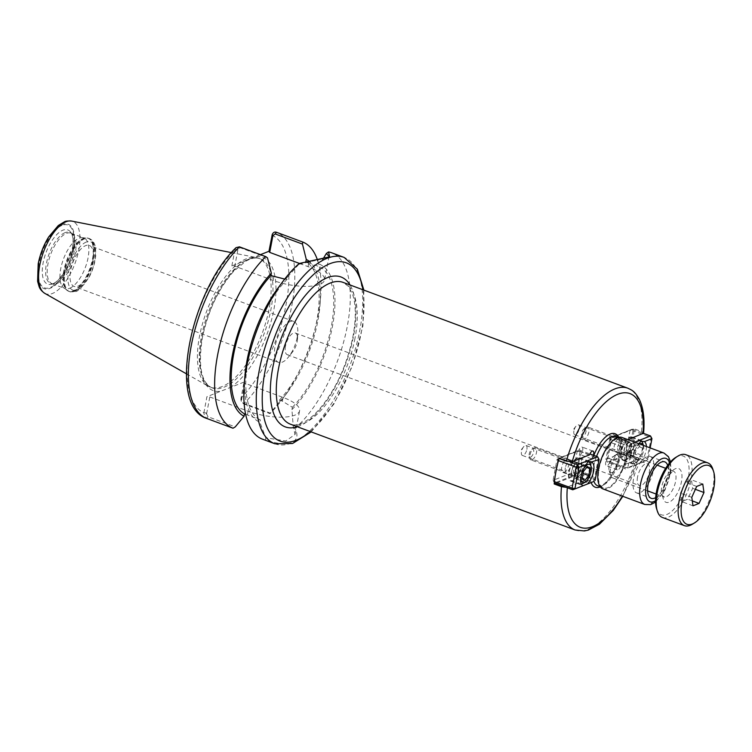 <?xml version="1.0" encoding="UTF-8"?>
<svg xmlns="http://www.w3.org/2000/svg" width="752" height="752" viewBox="0 0 752 752"><rect width="100%" height="100%" fill="white"/><g stroke="black" fill="none" stroke-linecap="round" stroke-linejoin="round"><path stroke-width="0.56" stroke-dasharray="3.76 2.82" d="M593.413 455.223A4.324 1.871 -69.6 0 1 591.354 458.739L588.393 474.249A4.324 1.871 -69.6 0 1 588.543 474.286A4.324 1.871 -69.6 0 1 588.797 478.996A4.324 1.871 -69.6 0 1 585.535 482.389A4.324 1.871 -69.6 0 1 584.727 480.302L566.275 487.381M584.727 480.302L573.776 476.232L555.587 483.404M559.056 458.476L578.636 450.758A4.324 1.871 -69.6 0 1 582.02 447.017A4.324 1.871 -69.6 0 1 582.668 450.373A4.324 1.871 -69.6 0 1 580.403 454.669L577.442 470.179A4.324 1.871 -69.6 0 1 577.592 470.226A4.324 1.871 -69.6 0 1 577.846 474.926A4.324 1.871 -69.6 0 1 574.584 478.328A4.324 1.871 -69.6 0 1 573.776 476.232M565.316 467.791A5.311 2.303 110.4 0 0 566.153 471.711A5.311 2.303 110.4 0 0 570.683 465.676A5.311 2.303 110.4 0 0 569.847 461.747A5.311 2.303 110.4 0 0 565.316 467.791M526.879 449.395A5.311 2.303 110.4 0 0 526.043 445.475A5.311 2.303 110.4 0 0 523.571 446.829A5.311 2.303 110.4 0 0 521.512 451.51A5.311 2.303 110.4 0 0 521.362 452.789A5.311 2.303 110.4 0 0 522.349 455.43A5.311 2.303 110.4 0 0 526.879 449.395M588.393 474.249L577.442 470.179M591.354 458.739L580.403 454.669M589.587 454.828L578.636 450.758M642.951 433.782C644.088 433.18 643.609 432.438 641.522 431.545L634.218 428.837A75.632 32.815 -69.6 0 1 629.358 454.311L636.662 457.028C638.749 457.912 639.228 458.654 638.091 459.256L620.729 466.108L609.778 462.038A4.324 1.871 -69.6 0 1 606.394 465.779A4.324 1.871 -69.6 0 1 605.745 462.424A4.324 1.871 -69.6 0 1 608.011 458.128L610.972 442.608A4.324 1.871 -69.6 0 1 610.821 442.571A4.324 1.871 -69.6 0 1 610.568 437.871A4.324 1.871 -69.6 0 1 613.829 434.468A4.324 1.871 -69.6 0 1 614.638 436.555L634.218 428.837M622.825 496.311L638.091 459.256A71.318 30.935 110.4 0 1 622.365 496.141M573.926 430.84A5.311 2.303 110.4 0 0 573.776 432.118A5.311 2.303 110.4 0 0 574.763 434.769A5.311 2.303 110.4 0 0 579.294 428.725A5.311 2.303 110.4 0 0 578.467 424.805A5.311 2.303 110.4 0 0 575.985 426.158A5.311 2.303 110.4 0 0 573.926 430.84M617.73 447.12A5.311 2.303 -69.6 0 1 622.261 441.076A5.311 2.303 -69.6 0 1 623.098 445.005A5.311 2.303 -69.6 0 1 618.567 451.04A5.311 2.303 -69.6 0 1 617.73 447.12M620.729 466.108A4.324 1.871 -69.6 0 1 617.345 469.85A4.324 1.871 -69.6 0 1 616.696 466.484A4.324 1.871 -69.6 0 1 618.962 462.189L621.923 446.679A4.324 1.871 -69.6 0 1 621.772 446.641A4.324 1.871 -69.6 0 1 621.519 441.941A4.324 1.871 -69.6 0 1 624.78 438.538A4.324 1.871 -69.6 0 1 625.589 440.625L628.005 439.676M625.589 440.625L614.638 436.555M629.358 454.311L609.778 462.038M621.923 446.679L610.972 442.608M618.962 462.189L608.011 458.128M653.234 470.808A19.449 8.441 110.4 0 0 650.179 456.445A19.449 8.441 110.4 0 0 633.579 478.554A19.449 8.441 110.4 0 0 636.634 492.908A19.449 8.441 110.4 0 0 653.234 470.808M637.555 476.984A11.581 5.02 110.4 0 0 639.369 485.538A11.581 5.02 110.4 0 0 648.111 476.43A11.581 5.02 110.4 0 0 647.444 463.824A11.581 5.02 110.4 0 0 637.555 476.984M667.682 465.328A19.449 8.441 -69.6 0 1 667.832 476.232A19.449 8.441 -69.6 0 1 655.678 497.617M285.478 346.146A11.581 5.02 110.4 0 0 287.292 354.7A11.581 5.02 110.4 0 0 292.688 351.739A11.581 5.02 110.4 0 0 297.181 341.53A11.581 5.02 110.4 0 0 297.519 338.748A11.581 5.02 110.4 0 0 295.357 332.986A11.581 5.02 110.4 0 0 285.478 346.146M617.129 438.707A26.367 11.44 110.4 0 0 600.228 463.824A26.367 11.44 110.4 0 0 603.273 487.888A26.367 11.44 110.4 0 0 607.795 487.653A26.367 11.44 110.4 0 0 624.686 462.536A26.367 11.44 110.4 0 0 621.641 438.463A26.367 11.44 110.4 0 0 617.129 438.707M602.897 488.903A27.448 11.91 110.4 0 0 607.597 488.659A27.448 11.91 110.4 0 0 625.194 462.508A27.448 11.91 110.4 0 0 622.017 437.457M297.153 337.554A21.836 9.475 -69.6 0 1 288.683 356.796A21.836 9.475 -69.6 0 1 278.513 362.379A21.836 9.475 -69.6 0 1 275.091 346.258A21.836 9.475 -69.6 0 1 293.731 321.433A21.836 9.475 -69.6 0 1 297.792 332.299A21.836 9.475 -69.6 0 1 297.153 337.554M92.74 261.583A21.836 9.475 110.4 0 0 89.309 245.462A21.836 9.475 110.4 0 0 70.669 270.288A21.836 9.475 110.4 0 0 74.1 286.409A21.836 9.475 110.4 0 0 92.74 261.583M269.996 413.628L270.203 413.111L242.934 402.978L240.875 398.927C240.988 401.455 241.928 403.1 243.714 403.862L269.996 413.628A99.405 43.127 110.4 0 0 282.47 399.077A99.405 43.127 110.4 0 0 320.69 296.222A99.405 43.127 110.4 0 0 317.739 260.859M241.552 400.017L244.757 383.182L244.024 382.082L240.875 398.927M293.28 426.863L294.887 428.471C298.478 435.088 297.35 439.845 291.513 442.731C285.14 444.658 276.492 443.755 265.588 440.023L265.729 437.73L285.722 441.001L295.057 434.468L293.28 426.863L291.926 409.596L292.368 407.274L282.376 401.173L279.453 400.092L279.001 402.452A84.431 36.632 110.4 0 0 287.565 392.159A84.431 36.632 110.4 0 0 320.032 304.795A84.431 36.632 110.4 0 0 310.332 262.326M279.001 402.452L270.203 413.111M244.024 382.082L206.894 396.718L203.754 413.572L206.603 413.797L207.994 416.758L235.263 426.892M267.505 257.861L240.236 247.728L237.98 249.335L234.765 266.17L231.851 265.917L260.446 254.646M206.603 413.797L209.817 396.962L206.894 396.718M207.994 416.758L206.725 418.45L203.754 413.572M231.851 265.917L234.906 249.899L236.062 247.634M294.887 428.471A99.405 43.127 110.4 0 0 346.606 329.658A99.405 43.127 110.4 0 0 331.698 252.794M262.448 439.159A99.405 43.127 110.4 0 0 265.588 440.023M291.926 409.596A84.431 36.632 110.4 0 0 332.44 326.434A84.431 36.632 110.4 0 0 319.647 264.29L322.702 259.534M237.98 249.335L235.122 249.119M328.201 257.541L298.807 264.319L299.258 263.482M209.817 396.962L248.141 411.212A34.573 11.299 10.8 0 0 299.578 410.799A34.573 11.299 10.8 0 0 283.09 397.432L244.757 383.182M245.65 414.296L260.342 419.907L259.901 422.229L265.729 437.73M292.368 407.274A82.118 35.626 110.4 0 0 331.265 326.894A82.118 35.626 110.4 0 0 319.205 266.622L319.647 264.29M279.453 400.092A82.118 35.626 110.4 0 0 316.667 321.471A82.118 35.626 110.4 0 0 305.829 261.799M308.141 262.655L319.205 266.622M298.807 264.319L287.621 276.924L287.17 279.246L284.717 279.067M299.531 263.473L308.038 266.631A34.573 11.299 -169.2 0 1 324.535 279.998A34.573 11.299 -169.2 0 1 273.098 280.411L234.765 266.17M69.616 288.298A27.016 11.722 110.4 0 0 86.941 262.561A27.016 11.722 110.4 0 0 83.81 237.905A27.016 11.722 110.4 0 0 82.316 237.585A27.016 11.722 110.4 0 0 79.186 238.149A27.016 11.722 110.4 0 0 62.369 262.232A27.016 11.722 110.4 0 0 63.657 287.809A27.016 11.722 110.4 0 0 64.992 288.542A27.016 11.722 110.4 0 0 69.616 288.298M65.029 232.669A27.232 11.816 110.4 0 0 46.445 263.379A27.232 11.816 110.4 0 0 52.236 283.795A27.232 11.816 110.4 0 0 54.172 283.617A27.232 11.816 110.4 0 0 55.385 283.231A27.232 11.816 110.4 0 0 71.694 260.916A27.232 11.816 110.4 0 0 72.399 234.568A27.232 11.816 110.4 0 0 71.045 233.167A27.232 11.816 110.4 0 0 65.029 232.669M52.64 283.88A28.914 12.54 110.4 0 0 54.586 282.893A28.914 12.54 110.4 0 0 69.513 261.405A28.914 12.54 110.4 0 0 72.239 235.385A28.914 12.54 110.4 0 0 70.697 232.218A28.914 12.54 110.4 0 0 62.877 230.197A28.914 12.54 110.4 0 0 43.146 262.796A28.914 12.54 110.4 0 0 51.352 284.284A28.914 12.54 110.4 0 0 52.64 283.88M246.487 258.716A68.864 29.873 110.4 0 0 203.002 322.035A68.864 29.873 110.4 0 0 208.389 386.302A68.864 29.873 110.4 0 0 210.297 387.195A68.864 29.873 110.4 0 0 222.094 386.566A68.864 29.873 110.4 0 0 266.236 320.954A68.864 29.873 110.4 0 0 258.274 258.086A68.864 29.873 110.4 0 0 256.253 257.522A68.864 29.873 110.4 0 0 246.487 258.716M287.17 279.246A82.118 35.626 110.4 0 0 248.273 359.625A82.118 35.626 110.4 0 0 260.342 419.907M287.621 276.924A84.431 36.632 110.4 0 0 277.375 288.937M244.908 376.301A84.431 36.632 110.4 0 0 259.901 422.229M584.586 428.452A4.324 1.871 110.4 0 0 584.295 428.593A4.324 1.871 110.4 0 0 582.057 431.808A4.324 1.871 110.4 0 0 581.653 435.699A4.324 1.871 110.4 0 0 585.47 433.378A4.324 1.871 110.4 0 0 584.586 428.452M586.786 427.117A6.486 2.811 -69.6 0 1 587.904 427.061A6.486 2.811 -69.6 0 1 588.647 432.983A6.486 2.811 -69.6 0 1 584.492 439.159A6.486 2.811 -69.6 0 1 583.383 439.215A6.486 2.811 -69.6 0 1 582.396 437.993A6.486 2.811 -69.6 0 1 583.007 432.156A6.486 2.811 -69.6 0 1 586.353 427.343A6.486 2.811 -69.6 0 1 586.786 427.117M628.766 442.721A6.486 2.811 110.4 0 0 624.611 448.897A6.486 2.811 110.4 0 0 625.363 454.819A6.486 2.811 110.4 0 0 626.472 454.753A6.486 2.811 110.4 0 0 630.627 448.577A6.486 2.811 110.4 0 0 629.875 442.665A6.486 2.811 110.4 0 0 628.766 442.721M637.245 459.754L634.632 457.573L635.957 450.627L639.896 445.861L642.509 448.042L641.183 454.988L637.245 459.754L629.941 457.047L627.328 454.866L628.653 447.91L632.592 443.144L635.205 445.325L633.88 452.281L629.941 457.047M641.183 454.988L633.88 452.281M642.509 448.042L635.205 445.325M639.896 445.861L632.592 443.144M635.957 450.627L628.653 447.91M634.632 457.573L627.328 454.866M643.449 445.532L643.402 445.4A9.729 4.221 -69.6 0 1 643.449 445.532A9.729 4.221 -69.6 0 1 642.528 454.283A9.729 4.221 -69.6 0 1 637.508 461.502A9.729 4.221 -69.6 0 1 636.85 461.841A9.729 4.221 -69.6 0 1 633.569 455.233A9.729 4.221 -69.6 0 1 639.755 444.047M641.165 441.114A11.882 5.161 110.4 0 0 640.883 440.992A11.882 5.161 110.4 0 0 638.852 441.095A11.882 5.161 110.4 0 0 631.229 452.422A11.882 5.161 110.4 0 0 632.601 463.27A11.882 5.161 110.4 0 0 634.641 463.166A11.882 5.161 110.4 0 0 635.44 462.762A11.882 5.161 110.4 0 0 641.578 453.926A11.882 5.161 110.4 0 0 642.706 443.229M625.514 459.773A11.882 5.161 -69.6 0 1 623.483 459.876A11.882 5.161 -69.6 0 1 622.111 449.029A11.882 5.161 -69.6 0 1 629.725 437.702A11.882 5.161 -69.6 0 1 631.765 437.598A11.882 5.161 -69.6 0 1 633.137 448.446A11.882 5.161 -69.6 0 1 625.514 459.773M628.879 442.12A7.135 3.093 110.4 0 0 624.31 448.916A7.135 3.093 110.4 0 0 625.138 455.421A7.135 3.093 110.4 0 0 630.524 449.818A7.135 3.093 110.4 0 0 630.101 442.054A7.135 3.093 110.4 0 0 628.879 442.12M624.912 467.377L627.826 467.622L625.617 468.947L624.912 467.377L606.657 460.591L607.372 462.17L605.924 459.481L606.657 460.591L610.68 439.525L609.947 438.416L612.156 437.091L610.68 439.525L628.935 446.312L630.402 443.877L631.849 446.556L628.935 446.312L624.912 467.377M645.714 461.032L647.923 459.698L647.19 458.588L645.714 461.032L627.459 454.246L628.935 451.811L626.021 451.557L627.459 454.246L607.372 462.17L625.617 468.947L645.714 461.032M605.924 459.481L626.021 451.557L630.035 430.501L632.958 430.746L632.244 429.166L609.947 438.416L605.924 459.481M650.499 435.953L651.937 438.632M632.958 430.746L628.935 451.811L647.19 458.588L651.204 437.523L632.958 430.746M634.716 442.176L630.402 443.877L612.156 437.091L632.244 429.166L643.515 433.359M631.849 446.556L638.965 443.755A12.53 5.433 -69.6 0 0 633.334 455.721A12.53 5.433 -69.6 0 0 634.961 464.811L627.826 467.622L631.849 446.556M650.17 447.91L647.923 459.698L634.961 464.811M646.372 446.5A12.53 5.433 -69.6 0 1 640.347 462.687M619.028 438.454A7.135 3.093 110.4 0 0 614.459 445.25A7.135 3.093 110.4 0 0 615.277 451.764A7.135 3.093 110.4 0 0 620.663 446.152A7.135 3.093 110.4 0 0 620.25 438.388A7.135 3.093 110.4 0 0 619.028 438.454M625.401 460.374A12.53 5.433 110.4 0 0 633.438 448.436A12.53 5.433 110.4 0 0 631.99 436.987A12.53 5.433 110.4 0 0 629.838 437.1A12.53 5.433 110.4 0 0 621.81 449.047A12.53 5.433 110.4 0 0 623.258 460.487A12.53 5.433 110.4 0 0 625.401 460.374M530.639 457.141A4.324 1.871 110.4 0 0 533.629 452.008A4.324 1.871 110.4 0 0 531.871 449.264A4.324 1.871 110.4 0 0 529.643 452.478A4.324 1.871 110.4 0 0 529.239 456.37A4.324 1.871 110.4 0 0 530.639 457.141M532.078 459.829A6.486 2.811 -69.6 0 1 530.968 459.886A6.486 2.811 -69.6 0 1 529.981 458.664A6.486 2.811 -69.6 0 1 530.592 452.826A6.486 2.811 -69.6 0 1 533.939 448.013A6.486 2.811 -69.6 0 1 534.371 447.788A6.486 2.811 -69.6 0 1 535.49 447.731A6.486 2.811 -69.6 0 1 536.232 453.653A6.486 2.811 -69.6 0 1 532.078 459.829M574.058 475.424A6.486 2.811 110.4 0 0 578.213 469.248A6.486 2.811 110.4 0 0 577.461 463.335A6.486 2.811 110.4 0 0 576.352 463.392A6.486 2.811 110.4 0 0 572.197 469.568A6.486 2.811 110.4 0 0 572.949 475.49A6.486 2.811 110.4 0 0 574.058 475.424M583.543 471.297L576.239 468.581L580.177 463.815L582.791 465.996L581.465 472.952L577.527 477.717L574.913 475.537L576.239 468.581M587.481 466.531L580.177 463.815M582.217 478.244L574.913 475.537M584.83 480.425L577.527 477.717M583.11 473.563L581.465 472.952M586.72 467.453L582.791 465.996M588.75 461.784A11.882 5.161 110.4 0 0 588.468 461.662A11.882 5.161 110.4 0 0 586.438 461.766A11.882 5.161 110.4 0 0 578.814 473.093A11.882 5.161 110.4 0 0 580.187 483.94A11.882 5.161 110.4 0 0 581.296 484.072M583.026 483.433A11.882 5.161 110.4 0 0 589.164 474.597A11.882 5.161 110.4 0 0 590.282 463.899M577.31 458.372A11.882 5.161 -69.6 0 1 579.35 458.269A11.882 5.161 -69.6 0 1 580.723 469.116A11.882 5.161 -69.6 0 1 573.099 480.443A11.882 5.161 -69.6 0 1 571.069 480.547A11.882 5.161 -69.6 0 1 569.687 469.699A11.882 5.161 -69.6 0 1 577.31 458.372M573.945 476.025A7.135 3.093 110.4 0 0 578.514 469.239A7.135 3.093 110.4 0 0 577.686 462.724A7.135 3.093 110.4 0 0 572.31 468.327A7.135 3.093 110.4 0 0 572.723 476.091A7.135 3.093 110.4 0 0 573.945 476.025M597.643 456.793L599.09 459.481M577.188 451.341L580.102 451.585L579.397 450.006L557.091 459.265L559.3 457.93L557.824 460.374L557.091 459.265L553.077 480.331L554.515 483.01L553.077 480.331L573.165 472.406L574.613 475.085L576.088 472.651L573.165 472.406L577.188 451.341M595.067 480.547L594.334 479.438L592.858 481.872L574.613 475.085L554.515 483.01M570.035 461.925L559.3 457.93L579.397 450.006L589.935 453.926M554.431 481.665L553.81 481.44L557.824 460.374L558.473 460.609M580.102 451.585L576.088 472.651L594.334 479.438L598.357 458.372L580.102 451.585M564.085 472.369A7.135 3.093 110.4 0 0 568.662 465.573A7.135 3.093 110.4 0 0 567.835 459.058A7.135 3.093 110.4 0 0 562.449 464.67A7.135 3.093 110.4 0 0 562.863 472.435A7.135 3.093 110.4 0 0 564.085 472.369M577.423 457.771A12.53 5.433 110.4 0 0 569.386 469.718A12.53 5.433 110.4 0 0 570.843 481.158A12.53 5.433 110.4 0 0 572.986 481.045A12.53 5.433 110.4 0 0 581.023 469.098A12.53 5.433 110.4 0 0 579.576 457.658A12.53 5.433 110.4 0 0 577.423 457.771M696.681 486.431L685.363 482.229L691.455 479.823L692.648 488.311L687.76 499.206L681.669 501.603L680.466 493.115L685.363 482.229M702.772 484.034L691.455 479.823M691.784 497.326L680.466 493.115M692.987 505.814L681.669 501.603M692.291 500.888L687.76 499.206M695.374 489.326L692.648 488.311M615.587 454.998A9.4 4.08 110.4 0 0 614.948 455.317A9.4 4.08 110.4 0 0 610.098 462.301A9.4 4.08 110.4 0 0 609.205 470.761A9.4 4.08 110.4 0 0 612.25 472.444A9.4 4.08 110.4 0 0 618.67 461.85A9.4 4.08 110.4 0 0 615.587 454.998M619.996 452.337A13.724 5.95 110.4 0 0 619.075 452.807A13.724 5.95 110.4 0 0 611.987 463.006A13.724 5.95 110.4 0 0 610.69 475.358A13.724 5.95 110.4 0 0 612.786 477.943A13.724 5.95 110.4 0 0 615.136 477.821A13.724 5.95 110.4 0 0 623.934 464.745A13.724 5.95 110.4 0 0 622.346 452.215A13.724 5.95 110.4 0 0 619.996 452.337M656.618 508.888A31.34 13.592 110.4 0 0 666.77 514.518A31.34 13.592 110.4 0 0 688.155 479.184A31.34 13.592 110.4 0 0 677.872 456.342A31.34 13.592 110.4 0 0 675.757 457.404M662.484 517.498A33.492 14.532 110.4 0 0 668.218 517.197A33.492 14.532 110.4 0 0 689.687 485.284A33.492 14.532 110.4 0 0 685.815 454.706M692.385 524.2A33.492 14.532 110.4 0 0 709.672 499.309A33.492 14.532 110.4 0 0 712.84 469.163M641.522 431.545A75.632 32.815 110.4 0 0 627.854 388.211M575.158 530.01A75.632 32.815 110.4 0 0 588.111 529.323A75.632 32.815 110.4 0 0 636.662 457.028M355 338.231A75.632 32.815 -69.6 0 1 303.394 423.517A75.632 32.815 -69.6 0 1 290.432 424.194C294.117 425.745 299.005 424.852 305.105 421.515C309.533 418.958 314.139 415.029 318.904 409.755C335.373 390.41 346.719 366.017 352.942 336.558C356.185 318.688 356.034 304.504 352.491 294.013L348.42 286.343L343.128 282.404A75.632 32.815 -69.6 0 1 355 338.231M567.365 487.146A71.318 30.935 110.4 0 0 567.318 487.766M297.331 426.76A79.956 34.686 110.4 0 0 353.534 336.012A79.956 34.686 110.4 0 0 350.028 284.961M310.219 431.545A95.081 41.247 110.4 0 0 362.915 289.755M593.854 455.383A28.529 12.37 110.4 0 0 590.743 466.146A28.529 12.37 110.4 0 0 591.119 482.558M600.275 486.882A28.529 12.37 110.4 0 0 616.753 464.774A28.529 12.37 110.4 0 0 618.708 437.279M596.552 456.389A26.367 11.44 110.4 0 0 593.657 466.4A26.367 11.44 110.4 0 0 593.892 481.252M597.802 485.858A26.367 11.44 110.4 0 0 602.314 485.623A26.367 11.44 110.4 0 0 619.216 460.497A26.367 11.44 110.4 0 0 616.17 436.433L618.877 439.525L620.005 449.48C619.46 456.483 617.439 463.58 613.923 470.78C609.975 478.357 605.943 483.198 601.835 485.303L597.802 485.858M644.793 504.479A27.448 11.91 110.4 0 0 649.493 504.225A27.448 11.91 110.4 0 0 667.09 478.075A27.448 11.91 110.4 0 0 663.922 453.024M655.547 500.738A23.124 10.03 110.4 0 0 667.409 483.602A23.124 10.03 110.4 0 0 669.618 462.875M242.934 402.978L243.714 403.862A99.405 43.127 110.4 0 0 291.823 305.547A99.405 43.127 110.4 0 0 276.445 232.265M272.036 235.263A95.081 41.247 110.4 0 1 285.986 305.049A95.081 41.247 110.4 0 1 240.969 398.09L241.702 399.199M230.027 387.6A71.026 30.813 110.4 0 0 273.831 309.843A71.026 30.813 110.4 0 0 254.975 256.799M206.762 412.98L203.839 412.735A95.081 41.247 110.4 0 1 189.889 342.94A95.081 41.247 110.4 0 1 234.906 249.899L237.82 250.153M274.856 443.765A99.405 43.127 110.4 0 0 291.879 442.872A99.405 43.127 110.4 0 0 355.602 348.148A99.405 43.127 110.4 0 0 344.115 257.41M240.236 247.728L239.465 246.844M245.848 260.399A71.026 30.813 110.4 0 0 202.044 338.146A71.026 30.813 110.4 0 0 220.9 391.2M282.376 401.173L283.09 397.432M247.427 414.954L248.141 411.212M223.917 387.252A68.864 29.873 110.4 0 0 268.06 321.63A68.864 29.873 110.4 0 0 260.098 258.773A68.864 29.873 110.4 0 0 248.31 259.393A68.864 29.873 110.4 0 0 201.31 337.046A68.864 29.873 110.4 0 0 212.12 387.872A68.864 29.873 110.4 0 0 223.917 387.252M273.813 276.661L273.098 280.411M308.752 262.88L308.038 266.631M74.504 291.4A28.313 12.276 110.4 0 0 92.646 264.431A28.313 12.276 110.4 0 0 89.375 238.591A28.313 12.276 110.4 0 0 84.525 238.845A28.313 12.276 110.4 0 0 65.208 270.767A28.313 12.276 110.4 0 0 69.654 291.663A28.313 12.276 110.4 0 0 74.504 291.4M73.762 291.127A28.313 12.276 110.4 0 0 91.913 264.159A28.313 12.276 110.4 0 0 88.642 238.318A28.313 12.276 110.4 0 0 83.792 238.572A28.313 12.276 110.4 0 0 64.475 270.494A28.313 12.276 110.4 0 0 68.921 291.391A28.313 12.276 110.4 0 0 73.762 291.127M63.948 270.259A28.219 12.239 110.4 0 0 66.984 290.319A28.219 12.239 110.4 0 0 73.217 290.836A28.219 12.239 110.4 0 0 91.763 262.222A28.219 12.239 110.4 0 0 86.48 237.858A28.219 12.239 110.4 0 0 83.209 238.44A28.219 12.239 110.4 0 0 63.948 270.259M56.842 283.551A27.016 11.722 110.4 0 0 74.157 257.814A27.016 11.722 110.4 0 0 71.036 233.158A27.016 11.722 110.4 0 0 66.411 233.402A27.016 11.722 110.4 0 0 47.978 263.858A27.016 11.722 110.4 0 0 52.217 283.795A27.016 11.722 110.4 0 0 56.842 283.551M62.087 225.346A33.492 14.532 110.4 0 0 39.226 263.115A33.492 14.532 110.4 0 0 50.224 287.537A33.492 14.532 110.4 0 0 73.076 249.767A33.492 14.532 110.4 0 0 62.087 225.346M62.237 224.538A34.366 14.908 110.4 0 0 38.784 263.294A34.366 14.908 110.4 0 0 50.064 288.345A34.366 14.908 110.4 0 0 73.517 249.598A34.366 14.908 110.4 0 0 62.237 224.538M44.744 293.327A38.643 16.76 110.4 0 0 52.433 293.477A38.643 16.76 110.4 0 0 77.559 255.37A38.643 16.76 110.4 0 0 71.6 221.06M86.254 242.069A25.718 11.158 110.4 0 0 68.714 271.058A25.718 11.158 110.4 0 0 77.155 289.811A25.718 11.158 110.4 0 0 94.696 260.812A25.718 11.158 110.4 0 0 86.254 242.069M671.104 471.335A13.724 5.95 110.4 0 0 661.741 486.807A13.724 5.95 110.4 0 0 663.894 496.931A13.724 5.95 110.4 0 0 666.244 496.809A13.724 5.95 110.4 0 0 675.042 483.733A13.724 5.95 110.4 0 0 673.454 471.203A13.724 5.95 110.4 0 0 671.104 471.335M663.208 489.026A18.048 7.83 110.4 0 0 669.13 502.176A18.048 7.83 110.4 0 0 681.444 481.835A18.048 7.83 110.4 0 0 675.522 468.675A18.048 7.83 110.4 0 0 663.208 489.026M523.571 446.829L521.503 449.452L521.362 452.789M522.349 455.43L566.153 471.711M526.043 445.475L569.847 461.747M588.543 474.286L577.592 470.226M585.535 482.389L574.584 478.328M592.971 451.087L582.02 447.017M575.985 426.158L573.917 428.781L573.776 432.118M574.763 434.769L618.567 451.04M578.467 424.805L622.261 441.076M624.78 438.538L613.829 434.468M621.772 446.641L610.821 442.571M617.345 469.85L606.394 465.779M636.634 492.908L651.232 498.341M650.179 456.445L664.787 461.878M287.292 354.7L639.369 485.538M295.357 332.986L647.444 463.824M600.171 486.741L603.273 487.888M618.539 437.316L621.641 438.463M655.565 502.101L665.069 489.956L670.925 470.338L670.521 461.85M297.519 338.748L297.792 332.299M292.688 351.739L288.683 356.796M293.731 321.433L89.309 245.462M278.513 362.379L74.1 286.409M320.032 304.795L320.69 296.222M287.565 392.159L282.47 399.077M329.62 256.808L327.195 258.227M295.066 434.468L299.578 410.799M258.274 258.086L260.098 258.773C256.253 257.269 251.525 258.049 245.932 261.113L233.646 271.322C218.484 288.74 208.05 310.924 202.344 337.874C198.011 366.233 201.273 382.9 212.12 387.872L210.297 387.195M329.047 256.329L324.535 279.998M63.657 287.809L69.654 291.663C78.753 292.528 76.995 290.159 80.624 288.439L89.469 276.567C92.975 269.639 95.072 262.645 95.739 255.586L95.579 248.132C94.855 243.216 92.787 240.038 89.375 238.591L82.316 237.585M52.198 283.795L64.992 288.542M71.045 233.167L83.81 237.905M72.399 234.568L70.697 232.218M54.172 283.617L51.352 284.284M54.586 282.893C56.701 281.972 59.756 278.541 63.723 272.6L71.882 252.061C73.32 242.257 73.442 236.701 72.239 235.385M186.364 373.791L208.389 386.302M231.39 252.606L256.253 257.522M311.187 431.911L333.86 404.106L352.199 366.459L362.896 325.973L363.883 290.112M581.653 435.699L582.396 437.993M584.295 428.593L586.353 427.343M629.875 442.665L587.904 427.061M625.363 454.819L583.383 439.215M637.508 461.502L635.44 462.762M623.483 459.876L632.601 463.27M631.765 437.598L640.883 440.992M623.258 460.487L635.017 464.858M631.99 436.987L643.75 441.358M615.277 451.764L625.138 455.421M620.25 438.388L630.101 442.054M529.239 456.37L529.981 458.664M531.871 449.264L533.939 448.013M577.461 463.335L535.49 447.731M572.949 475.49L530.968 459.886M571.069 480.547L580.187 483.94M579.35 458.269L588.468 461.662M570.843 481.158L582.603 485.529M579.576 457.658L591.335 462.029M562.863 472.435L572.723 476.091M567.835 459.058L577.686 462.724M609.205 470.761L610.69 475.358M614.948 455.317L619.075 452.807M612.786 477.943L647.622 490.887M656.092 494.036L664.138 497.072C664.608 495.389 663.095 501.847 663.8 488.471C665.858 478.836 670.756 472.829 672.213 472.106L673.726 471.26L665.652 468.308M622.346 452.215L657.182 465.159"/><path stroke-width="1.13" d="M566.275 487.381L561.49 486.666L554.196 483.959A75.632 32.815 -69.6 0 1 559.056 458.476L566.35 461.192L572.225 461.672L589.587 454.828A4.324 1.871 -69.6 0 1 592.971 451.087A4.324 1.871 -69.6 0 1 593.413 455.223M555.587 483.404L554.196 483.959M628.005 439.676L643.571 433.171C644.849 419.249 643.43 407.96 639.313 399.331C634.406 390.739 632.178 390.401 627.854 388.211A75.632 32.815 110.4 0 0 566.35 461.192M655.678 497.617A19.449 8.441 -69.6 0 1 651.232 498.341A19.449 8.441 -69.6 0 1 648.177 483.978A19.449 8.441 -69.6 0 1 664.787 461.878A19.449 8.441 -69.6 0 1 667.682 465.328M670.521 461.85L668.415 456.661L663.922 453.024L622.017 437.457A27.448 11.91 110.4 0 0 617.317 437.702A27.448 11.91 110.4 0 0 599.729 463.852A27.448 11.91 110.4 0 0 602.897 488.903L644.793 504.479L650.649 504.639L655.565 502.101M317.739 260.859A99.405 43.127 110.4 0 0 302.727 242.031L276.445 232.265C274.63 231.663 273.23 232.396 272.252 234.474L268.981 251.281L260.446 254.646M272.252 234.474L272.92 235.564L275.185 233.947L302.454 244.08L302.727 242.031M302.454 244.08L306.28 259.431L305.829 261.799L308.141 262.655M310.332 262.326A84.431 36.632 110.4 0 0 306.28 259.431M284.717 279.067L270.889 275.58L271.34 273.211A84.431 36.632 110.4 0 0 232.509 354.662A84.431 36.632 110.4 0 0 244.062 416.232L235.263 426.892L233.007 428.217L206.621 418.403M239.465 246.844A99.405 43.127 110.4 0 0 191.356 345.159A99.405 43.127 110.4 0 0 206.725 418.45C166.728 405.789 190.97 290.225 236.062 247.634L239.465 246.844L265.747 256.611A99.405 43.127 110.4 0 0 217.638 354.925A99.405 43.127 110.4 0 0 233.007 428.217M271.34 273.211L267.505 257.861L265.747 256.611M363.883 290.112L357.341 269.178L344.115 257.41L331.698 252.794A99.405 43.127 110.4 0 0 328.558 251.929L326.368 253.452L329.038 256.329L328.201 257.541M282.479 282.019A99.405 43.127 110.4 0 0 244.25 384.874L244.908 376.301A84.431 36.632 110.4 0 1 277.375 288.937L282.479 282.019A99.405 43.127 110.4 0 1 299.258 263.482L329.62 256.808L328.558 251.929M244.25 384.874A99.405 43.127 110.4 0 0 262.448 439.159L274.856 443.765L292.556 443.492L311.187 431.911M322.702 259.534L326.368 253.452M272.92 235.564L269.714 252.39L268.981 251.281M244.062 416.232L244.513 413.873L245.65 414.296M269.714 252.39L299.531 263.473M270.889 275.58A82.118 35.626 110.4 0 0 233.675 354.201A82.118 35.626 110.4 0 0 244.513 413.873M639.755 444.047A9.729 4.221 -69.6 0 1 643.402 445.4L642.706 443.229A11.882 5.161 110.4 0 0 641.165 441.114M638.984 443.746A12.53 5.433 -69.6 0 0 638.974 443.755L640.883 441.208L644.37 441.621L651.937 438.632L650.499 435.953L634.716 442.176M643.515 433.359L650.499 435.953M651.937 438.632L650.17 447.91M644.37 441.621A12.53 5.433 -69.6 0 1 646.372 446.5M583.543 471.297L587.481 466.531L590.094 468.712L588.769 475.659L584.83 480.425L582.217 478.244L583.543 471.297M588.769 475.659L583.11 473.563M590.094 468.712L586.72 467.453M587.876 464.454A9.729 4.221 -69.6 0 1 591.025 466.193A9.729 4.221 -69.6 0 1 590.113 474.944A9.729 4.221 -69.6 0 1 585.094 482.173A9.729 4.221 -69.6 0 1 581.136 476.007A9.729 4.221 -69.6 0 1 587.876 464.454M581.296 484.072A11.882 5.161 110.4 0 0 582.227 483.837A11.882 5.161 110.4 0 0 583.026 483.433L585.094 482.173M591.025 466.193L590.282 463.899A11.882 5.161 110.4 0 0 588.75 461.784M554.515 483.01L572.77 489.796L592.858 481.872L572.77 489.796L572.065 488.217L574.979 488.462L578.993 467.406L586.569 464.416C587.237 461.963 588.825 461.164 591.335 462.029L599.09 459.481L597.643 456.793L577.555 464.717L578.993 467.406L576.079 467.152L577.555 464.717L570.035 461.925M558.473 460.609L576.079 467.152L572.065 488.217L554.431 481.665M599.09 459.481L595.067 480.547M589.935 453.926L597.643 456.793M582.546 485.482A12.53 5.433 -69.6 0 1 580.92 476.383A12.53 5.433 -69.6 0 1 586.569 464.416M591.956 462.292A12.53 5.433 -69.6 0 1 593.582 471.391A12.53 5.433 -69.6 0 1 587.932 483.357M696.681 486.431L702.772 484.034L703.966 492.522L699.069 503.408L692.987 505.814L691.784 497.326L696.681 486.431M699.069 503.408L692.291 500.888M703.966 492.522L695.374 489.326M713.573 471.457L712.84 469.163A33.492 14.532 110.4 0 0 707.717 462.847L685.815 454.706A33.492 14.532 110.4 0 0 680.081 455.007A33.492 14.532 110.4 0 0 677.815 456.144L675.757 457.404A31.34 13.592 110.4 0 0 659.579 480.688A31.34 13.592 110.4 0 0 656.618 508.888L657.361 511.191A33.492 14.532 110.4 0 0 662.484 517.498L684.386 525.639A33.492 14.532 110.4 0 0 690.12 525.338A33.492 14.532 110.4 0 0 692.385 524.2L694.444 522.95A31.34 13.592 110.4 0 0 710.621 499.657A31.34 13.592 110.4 0 0 713.573 471.457A31.34 13.592 110.4 0 0 703.421 465.836A31.34 13.592 110.4 0 0 682.045 501.17A31.34 13.592 110.4 0 0 692.329 524.012A31.34 13.592 110.4 0 0 694.444 522.95M677.815 456.144A33.492 14.532 110.4 0 0 660.529 481.045A33.492 14.532 110.4 0 0 657.361 511.191M707.717 462.847A33.492 14.532 110.4 0 0 701.983 463.147A33.492 14.532 110.4 0 0 680.513 495.06A33.492 14.532 110.4 0 0 684.386 525.639M561.49 486.666A75.632 32.815 110.4 0 0 575.158 530.01L290.432 424.194A75.632 32.815 -69.6 0 1 281.69 355.151A75.632 32.815 -69.6 0 1 330.175 283.081A75.632 32.815 -69.6 0 1 343.128 282.404L627.854 388.211M642.951 433.782A71.318 30.935 110.4 0 0 617.787 394.264A71.318 30.935 110.4 0 0 572.225 461.672M567.318 487.766A71.318 30.935 110.4 0 0 583.016 528.007A71.318 30.935 110.4 0 0 622.365 496.141M350.028 284.961A79.956 34.686 110.4 0 0 327.289 277.714A79.956 34.686 110.4 0 0 273.032 366.356A79.956 34.686 110.4 0 0 297.331 426.76M362.915 289.755A95.081 41.247 110.4 0 0 329.968 263.67A95.081 41.247 110.4 0 0 265.089 370.886A95.081 41.247 110.4 0 0 310.219 431.545M618.708 437.279A28.529 12.37 110.4 0 0 610.21 433.989A28.529 12.37 110.4 0 0 593.854 455.383M591.119 482.558A28.529 12.37 110.4 0 0 600.275 486.882M593.892 481.252A26.367 11.44 110.4 0 0 597.802 485.858L600.171 486.741M618.539 437.316L616.17 436.433A26.367 11.44 110.4 0 0 611.649 436.668A26.367 11.44 110.4 0 0 596.552 456.389M663.922 453.024A27.448 11.91 110.4 0 0 659.213 453.268A27.448 11.91 110.4 0 0 640.488 484.222A27.448 11.91 110.4 0 0 644.793 504.479M669.618 462.875A23.124 10.03 110.4 0 0 662.098 458.645A23.124 10.03 110.4 0 0 646.325 484.711A23.124 10.03 110.4 0 0 655.547 500.738M344.115 257.41A99.405 43.127 110.4 0 0 327.092 258.303A99.405 43.127 110.4 0 0 259.252 370.398A99.405 43.127 110.4 0 0 274.856 443.765M272.769 236.372L272.036 235.263M275.185 233.947L276.445 232.265M66.12 221.727A38.643 16.76 110.4 0 0 39.753 265.306A38.643 16.76 110.4 0 0 44.744 293.327C41.764 291.268 39.856 288.975 39.048 286.437L37.6 281.304L38.192 263.839C40.119 254.12 43.635 245.133 48.72 236.88L58.336 225.497L64.352 221.859C65.292 221.116 67.708 220.844 71.6 221.06A38.643 16.76 110.4 0 0 66.12 221.727M575.158 530.01L584.464 530.94L588.374 530.066L599.419 524.238L613.237 510.467L622.825 496.311M44.744 293.327L186.364 373.791M71.6 221.06L231.39 252.606M647.622 490.887L656.092 494.036M657.182 465.159L665.652 468.308"/></g></svg>
